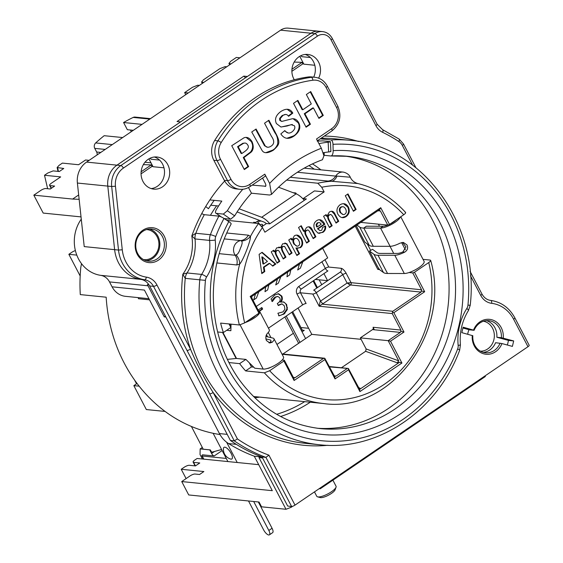 <?xml version="1.0" encoding="UTF-8"?>
<svg xmlns="http://www.w3.org/2000/svg" width="563" height="563" viewBox="0 0 563 563"><rect width="100%" height="100%" fill="white"/><g stroke="black" fill="none" stroke-linecap="round" stroke-linejoin="round"><path stroke-width="0.84" d="M261.668 217.276A17.544 6.524 55.8 0 1 269.874 223.757A17.544 6.524 55.8 0 0 261.668 217.276L296.138 193.841L278.523 187.219L296.138 193.841A17.544 6.524 -124.2 0 1 304.344 200.315A17.544 6.524 -124.2 0 0 296.138 193.841L261.668 217.276L239.169 208.824L261.668 217.276M321.206 224.243C320.157 222.596 319.031 222.167 317.835 222.955L316.751 224.651L317.194 226.966L321.206 224.243M267.411 261.415L262.471 256.967L263.583 264.019L267.411 261.415M294.245 243.617C295.681 246.031 297.102 246.735 298.517 245.735C299.917 244.898 300.023 243.216 298.847 240.697C297.517 238.438 296.166 237.776 294.794 238.733C293.379 239.711 293.189 241.344 294.245 243.617M340.65 212.321C341.959 214.517 343.395 215.101 344.943 214.095C346.456 213.025 346.681 211.308 345.605 208.936C344.31 206.769 342.881 206.185 341.333 207.184C339.82 208.268 339.588 209.978 340.65 212.321M343.486 203.665L347.716 206.98C349.391 210.815 348.68 213.968 345.576 216.445L341.924 217.585M342.642 206.727L340.685 207.121C339.172 208.197 338.94 209.915 340.003 212.258L342.973 214.489M331.656 211.273L334.429 214.2L338.089 221.203L335.851 222.723M325.639 214.904L326.315 216.185L326.463 215.305M330.375 214.658L328.905 214.925C327.258 215.713 327.244 217.592 328.855 220.555L331.523 225.664L329.285 227.185M296.666 248.142L295.955 247.952L298.925 253.639L296.687 255.166M296.729 235.116L300.923 238.747C302.697 242.773 302.317 245.721 299.783 247.586L297.602 248.262M290.811 238.585L291.479 239.873L291.599 238.93M295.878 238.346L294.146 238.663C292.732 239.648 292.542 241.281 293.597 243.554L296.736 246.066M277.672 250.401L276.377 250.641C274.913 251.351 274.892 253.069 276.306 255.792L279.164 261.26L276.926 262.787M283.949 246.355L282.471 246.495C281.078 247.192 281.078 248.916 282.478 251.675L285.307 257.087L283.069 258.614M284.885 242.97L286.152 243.596L287.644 245.735L291.409 252.942L289.171 254.462M278.755 247.101L279.945 247.333M273.259 250.521L273.871 251.682L274.04 250.838M261.795 252.513L275.187 263.97L272.436 265.842M269.374 263.646L269.051 263.357L263.456 267.165L264.138 271.486L261.718 273.125M262.569 257.572L261.823 256.904L262.935 263.948L263.512 263.561M300.783 226.009L303.57 231.33L303.753 230.506M307.609 230.14L306.082 230.443C304.562 231.28 304.456 232.976 305.765 235.538L308.714 241.175L306.476 242.695M308.777 226.826L311.803 230.112L315.259 236.727L313.021 238.248M319.559 219.767L324.182 224.187L317.462 228.761L319.96 230.478M324.921 225.96C325.379 228.641 324.485 230.753 322.254 232.308L318.982 233.441M318.834 222.589L317.187 222.892L316.103 224.588L316.547 226.903L317.011 226.586M347.54 194.214L355.471 209.387L353.233 210.907M277.594 296.448L274.955 297.165L272.935 299.305L271.859 301.395M281.718 303.893L278.136 305.167M282.936 301.867L283.133 301.909C284.955 302.781 285.913 303.633 285.99 304.456C286.919 306.793 287.144 308.461 286.673 309.46L283.555 313.823C281.043 315.231 279.382 315.864 278.565 315.723M277.974 293.675L281.148 296.004C282.119 298.045 281.824 300.065 280.261 302.049L281.007 302M261.373 307.841L261.992 309.024L259.079 311.001M143.354 164.614L151.229 164.91L152.01 166.409L141.06 173.854M79.137 199.309L72.641 199.063L78.672 194.96M141.13 171.778L151.229 164.91M89.123 160.356L85.534 159.991L78.567 164.734L62.394 163.101L59.038 165.381L57.109 167.542L63.767 168.478L59.298 171.518L53.154 170.899L47.855 172.989L44.505 175.269L47.637 188.725M51.458 188.218L50.093 185.607A4.208 1.161 152.4 0 1 49.593 185.361A4.208 1.161 152.4 0 1 51.381 183.214L60.677 176.895L44.505 175.269M50.093 185.607L54.618 186.064L50.311 188.992L45.779 188.535A4.208 1.161 152.4 0 0 40.606 190.54L33.822 195.157L43.196 213.081L81.03 216.896M72.641 199.063L33.822 195.157M163.995 167.823L153.037 166.718L148.921 158.843M148.928 298.693L125.507 296.335A20.127 17.833 -84.2 0 1 112.072 286.813L144.424 290.072L219.45 433.587A28.066 24.878 95.8 0 0 228.557 443.567L236.319 444.348A175.431 155.465 95.8 0 0 262.034 456.98L265.912 457.367L268.903 455.15A172.623 152.981 -84.2 0 1 237.424 438.936L213.152 392.502C204.468 378.885 196.909 364.43 190.47 349.123L156.957 285.012A16.841 14.927 95.8 0 0 146.324 277.123A32.281 28.607 -84.2 0 1 122.277 249.782L115.443 186.226A18.241 16.165 -84.2 0 1 123.396 168.07L317.433 36.138A11.225 9.951 -84.2 0 1 331.051 39.839A2.808 0.774 -27.6 0 0 332.247 38.404C330.002 34.392 326.765 32.119 322.543 31.605L288.256 28.15A14.033 12.435 95.8 0 0 280.606 30.163L86.561 162.095A21.049 18.656 95.8 0 0 77.391 183.045L84.225 246.601L114.627 249.662A35.089 31.092 95.8 0 0 140.764 279.382A14.033 12.435 -84.2 0 1 148.949 284.801L147.33 284.632A14.033 12.435 95.8 0 1 148.006 285.793L109.518 281.915A14.033 12.435 95.8 0 0 100.65 275.342A35.089 31.092 95.8 0 1 76.371 253.955A35.089 31.092 95.8 0 1 81.269 219.148M314.816 65.273L303.858 64.168L299.741 56.293M294.182 62.064L302.057 62.359L291.951 69.228M239.944 57.806L236.354 57.447L230.71 61.283L228.923 63.464L231.055 63.851M226.727 66.793L225.08 66.624L219.901 68.637L203.342 79.89L201.554 82.064L203.686 82.458M199.365 85.4L197.719 85.231L192.532 87.244L184.643 92.606L185.727 94.668M188.232 92.965L184.643 92.606M300.825 55.716A16.137 14.3 95.8 0 1 301.979 56.694L310.389 57.539A16.137 14.3 -84.2 0 0 305.202 54.456A16.137 14.3 95.8 0 1 313.415 61.564A16.137 14.3 95.8 0 1 313.704 77.138M150.004 158.259A16.137 14.3 95.8 0 1 151.158 159.245L159.568 160.089A16.137 14.3 -84.2 0 0 154.375 157.007A16.137 14.3 95.8 0 1 162.587 164.114A16.137 14.3 95.8 0 1 151.201 188.584M268.438 328.159L302.669 304.886A2.808 0.774 152.4 0 1 306.117 303.548L300.494 292.795A2.808 2.484 -84.2 0 1 301.395 288.939L327.898 270.916A2.808 1.042 -124.2 0 1 325.358 268.396L298.854 286.419A5.616 4.976 95.8 0 0 297.046 294.125L302.669 304.886M279.213 315.787L277.883 313.246L282.985 311.902L284.913 309.235L284.343 305.843L282.014 303.9L278.326 305.54L277.292 303.548L278.009 303.056C280.057 301.627 280.634 299.882 279.727 297.813L277.855 296.448L275.603 297.229L272.372 301.55L271.049 299.009L274.688 295.04L278.622 293.738L281.796 296.075C282.732 298.32 282.436 300.332 280.902 302.113L283.78 301.972L286.637 304.52L287.32 309.53L284.202 313.894L279.213 315.787M258.114 310.051L261.83 307.532L262.639 309.087L259.487 311.233M293.119 192.701L295.842 192.975L296.335 193.918M340.411 212.955L339.412 210.668M276.595 256.348L277.045 256.038M282.732 252.175L283.182 251.865M288.84 248.023L289.291 247.713M294.118 244.433L294.533 244.145M301.304 239.542L301.775 239.226M306.145 236.256L306.596 235.946M312.683 231.808L313.141 231.499M324.112 224.039L324.562 223.729M328.954 220.745L329.404 220.436M335.52 216.283L335.97 215.974M317.441 287.63L313.739 280.55M319.2 279.825L321.747 284.695M205.699 206.537L208.465 208.725A143.502 127.175 -84.2 0 1 214.2 200.344M216.6 205.798A137.886 122.199 95.8 0 0 210.414 215.298M324.211 154.163A137.886 122.199 95.8 0 0 323.655 154.199M130.419 130.018L131.292 131.686M133.311 130.306L127.337 129.701L123.578 122.516L142.038 124.374M150.476 118.638L135.036 117.083A4.208 3.73 95.8 0 0 133.206 117.414A175.431 155.465 95.8 0 0 123.578 122.516M360.784 222.385L387.766 225.101L389.49 224.433L380.743 207.698L250.169 296.476L258.924 313.211L259.353 312.416L251.978 298.313L251.584 296.631M389.49 224.433L403.755 214.735C405.656 213.363 406.127 212.54 405.156 212.265M286.644 180.09L317.778 183.228L321.719 187.254L324.147 191.899L264.899 232.188L262.471 227.543L258.523 223.518L226.847 220.323M229 323.943L230.851 327.476L223.384 332.557A111.573 98.877 -84.2 0 1 220.612 323.099L239.374 324.985L244.659 322.909L258.924 313.211M353.423 211.28L345.302 195.741L347.99 193.911L356.119 209.45L353.423 211.28M322.634 227.353L325.569 226.023C326.026 228.705 325.132 230.816 322.902 232.371L317.975 233.117L314.949 229.922C313.141 225.925 313.647 222.878 316.483 220.795C319.615 218.613 322.402 219.767 324.83 224.25L318.109 228.824C319.193 230.549 320.41 230.978 321.769 230.126L322.634 227.353M301.24 225.7L304.217 231.393L306.441 227.621C309.024 225.967 311.022 226.819 312.451 230.183L315.906 236.791L313.218 238.621L310.107 232.674C308.805 230.049 307.679 229.331 306.729 230.506C305.209 231.344 305.104 233.047 306.413 235.601L309.361 241.238L306.673 243.068L298.545 227.529L301.24 225.7M275.835 264.033L272.759 266.123L269.698 263.421L264.103 267.228L264.786 271.549L261.788 273.59L259.107 254.349L262.112 252.301L275.835 264.033M271.232 251.893L273.709 250.211L274.519 251.752L276.75 247.804L280.55 247.65L282.71 243.758L286.792 243.659L292.056 253.005L289.368 254.835L284.596 246.425L283.119 246.559C281.725 247.256 281.725 248.98 283.119 251.745L285.955 257.157L283.259 258.987L280.036 252.815C278.798 250.338 277.791 249.634 277.024 250.704C275.56 251.415 275.539 253.132 276.954 255.855L279.811 261.331L277.123 263.16L271.232 251.893M288.756 239.986L291.261 238.276L292.127 239.937L294.287 235.883C296.94 234.222 299.368 235.2 301.571 238.818C303.344 242.843 302.964 245.785 300.431 247.65L296.602 248.023L299.572 253.709L296.884 255.532L288.756 239.986M338.736 221.266L336.048 223.096L333.043 217.346C331.642 214.623 330.474 213.834 329.552 214.989C327.905 215.777 327.891 217.656 329.503 220.626L332.17 225.728L329.482 227.558L323.591 216.291L326.09 214.594L326.962 216.255L329.306 212.075C331.846 210.492 333.768 211.216 335.076 214.264L338.736 221.266M337.814 214.046C336.188 210.386 336.934 207.29 340.052 204.763C343.479 202.793 346.245 203.553 348.363 207.043C350.038 210.879 349.327 214.031 346.224 216.516C342.937 218.655 340.136 217.832 337.814 214.046M245.489 77.771L243.828 76.125L177.035 121.538L180.589 121.897L116.97 165.156A21.049 18.656 95.8 0 0 107.793 186.107L114.627 249.662L107.793 186.107L77.391 183.045M165.388 316.103L164.255 316.87L165.874 317.032L227.213 434.369L219.45 433.587M286.004 509.276L261.549 506.813L259.05 502.034L188.725 494.954L181.729 481.562L272.302 490.683L254.272 456.199L262.034 456.98L262.541 457.958L258.987 457.599L286.004 509.276L291.177 507.277L290.691 506.355M319.946 488.156L320.263 488.761L485.362 376.506L485.046 375.901M123.396 168.07A2.808 1.042 -124.2 0 0 120.848 165.55L116.97 165.156L311.008 33.224A14.033 12.435 95.8 0 1 318.665 31.211A14.033 12.435 95.8 0 0 311.008 33.224L247.382 76.484L243.828 76.125M146.493 229.57A15.088 13.371 -84.2 0 1 147.056 229.62A15.088 13.371 -84.2 0 1 157.119 236.756A15.088 13.371 -84.2 0 1 156.746 252.569A15.088 13.371 -84.2 0 1 144.029 259.642A15.088 13.371 -84.2 0 1 143.474 259.571M122.65 137.555L104.183 135.697A175.431 155.465 95.8 0 0 95.675 142.932A4.208 3.73 95.8 0 0 94.753 148.379L96.646 152.003A4.208 3.73 -84.2 0 1 97.075 154.945M323.556 153.776L323.528 152.693M320.263 488.761L319.214 488.656M292.669 506.264L291.177 507.277M323.155 303.584A2.808 1.042 55.8 0 1 320.607 301.064A2.808 0.774 152.4 0 1 320.15 301.353L319.158 306.223L322.24 304.168A5.616 1.548 -27.6 0 0 323.155 303.584L350.517 284.977A1.682 1.492 95.8 0 0 351.059 282.668L347.111 283.048L350.517 284.977L421.033 292.084L421.574 289.769L351.059 282.668L346.182 273.344A2.808 0.774 -27.6 0 0 342.733 274.681L347.111 283.048L320.607 301.064L316.23 292.697A2.808 1.042 -124.2 0 0 313.69 290.177L340.193 272.154A2.808 1.042 55.8 0 1 342.733 274.681L316.23 292.697A2.808 0.774 -27.6 0 1 312.782 294.034L319.158 306.223L392.263 313.584L392.805 311.276L322.24 304.168M346.182 273.344A5.616 2.09 -124.2 0 0 341.094 268.298A2.808 2.484 -84.2 0 1 340.193 272.154M341.094 268.298L328.806 267.066A2.808 0.774 -27.6 0 0 325.358 268.396L321.916 261.816M392.341 312.338L393.861 312.683L424.671 291.733L414.488 272.246L412.763 272.914L421.574 289.769M412.763 272.914L409.076 272.541M379.582 269.571L377.829 269.396L355.225 226.164M377.9 210.745L380.391 210.998L387.766 225.101A8.769 2.421 -27.6 0 1 383.107 226.249L380.567 228.085L363.789 228.064A29.825 8.241 152.4 0 1 359.722 227.114L356.879 225.038M322.669 248.297L327.687 257.889L256.242 306.469M282.19 360.01L284.35 360.229L293.161 377.083L294.132 377.864L295.202 377.639L323.429 358.448L324.788 358.265L334.091 375.5L334.774 376.232L336.139 376.056L334.331 375.873M380.743 207.698L379.645 209.563L251.225 296.877L250.169 296.476M164.255 316.87L148.006 285.793M112.072 286.813L109.518 281.915M316.807 288.059L313.105 280.979M282.879 354.028L311.803 334.359L298.038 308.031M287.482 307.637L286.841 308.074M380.391 210.998L378.772 210.154M421.033 292.084L392.805 311.276M424.671 291.733L421.497 291.015M374.374 329.777L373.065 327.279A1.682 1.492 -84.2 0 1 372.523 329.594L400.342 332.395L388.167 340.671L360.348 337.87L366.154 348.969L365.619 351.298L341.417 367.759M372.523 329.594L360.348 337.87M334.774 376.232L335.034 378.927L348.504 369.771L359.912 391.595L359.602 389.406L399.498 362.283L397.267 362.832L398.71 360.834L366.154 348.969M399.498 362.283L401.926 363.022L390.518 341.199L388.167 340.671L398.71 360.834M329.601 366.9L348.377 368.476L358.849 387.935L359.44 388.59L359.996 388.181L358.737 387.724M359.602 389.406L359.996 388.181M347.019 368.652L336.139 376.056M348.504 369.771L348.377 368.476M284.35 360.229L283.914 361.024L294.104 380.511L293.837 377.815M294.104 380.511L324.914 359.56L324.788 358.265M213.166 451.857L213.37 452.258M226.27 458.43L202.173 456.002A2.808 0.774 152.4 0 1 201.843 455.84A2.808 0.774 152.4 0 1 202.504 454.805L214.151 455.981A2.808 1.042 55.8 0 1 211.604 453.461L209.732 449.872L200.154 448.908L202.307 447.444M214.517 451.477L211.604 453.461M202.37 459L200.048 454.559L200.154 448.908M317.581 496.847L320.227 497.558A8.769 2.421 -27.6 0 0 328.468 495.194A8.769 2.421 -27.6 0 0 335.119 489.768L336.041 487.192A10.88 3.005 152.4 0 1 327.8 493.913A10.88 3.005 152.4 0 1 317.581 496.847A10.88 3.005 152.4 0 1 316.772 496.292L314.464 491.879M332.895 480.176L336.048 486.214A10.88 3.005 152.4 0 1 336.041 487.192M138.231 297.616A4.208 3.73 -84.2 0 1 138.414 298.707L149.519 299.826M228.557 443.567A175.431 155.465 95.8 0 0 254.272 456.199M219.978 434.552A152.974 135.563 -84.2 0 1 106.168 297.201L80.291 294.597A152.974 135.563 -84.2 0 1 80.798 267.411L81.522 263.681M152.918 166.5L152.01 166.409M340.488 271.922L327.617 280.67L315.371 279.438M181.729 481.562L189.865 476.031A4.208 1.161 152.4 0 1 195.037 474.032L199.562 474.489L203.869 471.555L181.23 469.275L186.1 478.592M181.23 469.275L184.136 467.297A4.208 1.161 152.4 0 1 189.309 465.298L195.46 465.918L193.623 462.371A4.208 1.161 152.4 0 1 193.123 462.117A4.208 1.161 152.4 0 1 194.911 459.971L197.12 458.472L258.699 464.672M193.623 462.371L199.766 462.983L195.46 465.918M165.114 411.433L146.338 409.547L133.846 385.641L137.062 383.445M139.167 386.176L133.846 385.641M80.171 275.976L68.855 254.321L71.761 252.344A4.208 1.161 152.4 0 1 75.379 250.577M226.622 442.222L237.227 462.512L226.622 442.215M327.617 280.67L323.929 273.618M187.908 424.917L187.388 424.678M390.518 341.199L403.988 332.043L400.814 331.333L400.884 330.08L373.065 327.279M400.342 332.395L400.814 331.333M392.263 313.584L400.884 330.08M403.988 332.043L393.861 312.683M359.912 391.595L401.926 363.022M324.914 359.56L335.034 378.927M423.038 259.36L430.153 260.078C431.117 260.352 430.653 261.176 428.753 262.548L414.488 272.246M430.153 260.078L430.667 260.395C451.315 332.05 390.792 413.362 323.584 403.544L253.47 396.486M377.829 269.396L378.906 268.664M283.914 361.024L269.656 370.721L264.371 372.805L245.609 370.911L251.471 366.921L249.325 362.818M271.141 367.118A4.208 1.161 152.4 0 1 267.319 368.491M253.695 367.146L251.471 366.921M480.45 351.178A15.088 13.371 95.8 0 0 492.435 343.564A15.088 13.371 95.8 0 0 492.548 328.236A15.088 13.371 95.8 0 0 483.462 321.241M468.993 329.679A15.088 13.371 95.8 0 0 467.719 334.246M303.577 199.457L303.133 198.612L306.371 198.943L269.74 223.842L266.503 223.518L261.936 226.629M324.147 191.899L314.443 190.92L303.133 198.612M311.803 334.359L361.115 339.327M327.976 181.068L331.551 181.258A11.225 6.918 91.4 0 0 336.977 176.092L335.703 176.106A11.225 9.951 -84.2 0 1 327.976 181.068L290.262 177.268M317.778 183.228A111.573 98.877 95.8 0 1 331.551 181.258L357.843 183.545C354.338 182.588 351.805 180.484 350.235 177.225C350.411 177.591 349.264 173.39 343.24 172.088A9.121 8.086 95.8 0 0 335.703 176.106L297.426 172.25M336.977 176.092L350.235 177.225M68.855 254.321L76.793 255.116M136.542 383.804L134.571 380.025M302.057 62.359L302.838 63.858L303.746 63.95M405.36 249.754L401.602 242.569M378.406 224.158L379.49 226.242M389.99 246.312L393.713 253.434M245.609 370.911A111.573 98.877 -84.2 0 1 239.634 363.635L228.888 362.551M370.651 250.366L367.273 243.892M357.737 225.664L357.273 224.771M229.535 323.999L230.964 326.723M239.634 363.635L245.855 359.405M217.635 331.973L223.384 332.557M216.861 262.956L236.798 264.962L239.655 264.146C243.075 260.613 250.943 240.394 250.458 236.397L248.389 235.179L226.713 232.998M291.88 71.304L302.838 63.858M297.046 294.125A2.808 0.774 -27.6 0 1 300.494 292.795L312.782 294.034M224.215 238.895L240.887 240.57L241.478 241.02A11.225 9.972 150.5 0 0 250.458 236.397A111.573 98.877 95.8 0 1 258.523 223.518M241.478 241.02C242.618 241.816 242.28 244.18 240.464 248.135C239.12 252.294 237.663 254.546 236.08 254.884A11.225 8.691 -124.5 0 1 239.655 264.146A111.573 98.877 95.8 0 0 239.374 324.985M236.08 254.884L235.165 255.264L219.19 253.66M507.411 345.035L508.495 340.418L496.855 337.251L501.38 337.709L513.674 340.939L512.393 346.393L501.971 343.557L495.574 342.705A16.137 14.3 95.8 0 1 483.251 352.354M513.674 340.939L508.495 340.418M500.099 343.156A16.137 14.3 95.8 0 1 485.489 352.783A16.137 14.3 95.8 0 1 472.836 335.745L461.843 332.642L463.117 327.194L474.116 330.291L469.591 329.841L462.927 328.025M496.855 337.251A16.137 14.3 95.8 0 0 486.439 320.643M501.38 337.709A16.137 14.3 95.8 0 0 488.726 320.671A16.137 14.3 95.8 0 0 474.116 330.291M291.571 506.44L287.686 506.053L262.034 456.98A175.431 155.465 -84.2 0 1 230.401 440.463L149.624 285.955L153.509 286.349L234.278 440.857A175.431 155.465 95.8 0 0 265.912 457.367L291.571 506.44A2.808 0.774 -27.6 0 0 295.019 505.11L527.981 346.702A2.808 0.774 -27.6 0 0 529.178 345.274L514.807 317.778C509.269 307.75 501.239 301.965 490.732 300.424A2.808 1.302 -83 0 0 490.718 300.424C487.037 299.952 484.096 297.806 481.914 293.97A2.808 0.774 -27.6 0 1 480.725 295.406A16.841 14.927 95.8 0 0 491.682 303.337A2.808 1.302 -83 0 0 490.732 300.424M146.324 277.123A2.808 1.302 98.4 0 1 144.642 279.769L140.764 279.382A14.033 12.435 -84.2 0 1 149.624 285.955M100.65 275.342L140.764 279.382A35.089 31.092 -84.2 0 1 114.627 249.662L118.511 250.056A35.089 31.092 95.8 0 0 144.642 279.769A14.033 12.435 -84.2 0 1 153.509 286.349A2.808 0.774 152.4 0 0 156.957 285.012M86.561 162.095L116.97 165.156A21.049 18.656 95.8 0 0 107.793 186.107L111.678 186.501L118.511 250.056L122.277 249.782M146.211 260.711A16.137 14.3 95.8 0 0 157.929 236.207A16.137 14.3 95.8 0 0 149.399 229M473.546 330.024A17.544 15.546 -84.2 0 1 491.752 319.749A17.544 15.546 -84.2 0 1 503.245 338.103M331.079 155.944A136.837 121.263 -84.2 0 1 347.828 156.324A136.837 121.263 -84.2 0 1 454.77 304.618A136.837 121.263 -84.2 0 1 320.403 428.612C287.01 424.699 259.74 408.098 238.592 378.815C221.928 354.5 213.504 326.737 213.321 295.533C213.497 269.987 219.443 246.137 231.14 223.983A5.616 1.098 -151.9 0 0 228.775 221.597L223.99 218.444A4.208 0.823 -151.9 0 0 218.859 216.143L204.306 214.679A2.104 0.408 28.1 0 1 201.744 213.532A155.078 137.435 -84.2 0 1 224.686 181.012M324.168 152.587L324.239 155.318L330.706 155.965A5.616 2.576 86.6 0 0 330.896 155.972L347.828 156.324M320.227 138.85L330.953 139.934A4.208 1.928 86.6 0 1 332.993 144.325L333.155 150.631A5.616 2.576 86.6 0 1 330.896 155.972M237.424 438.936L234.278 440.857L230.401 440.463M327.919 445.291A155.078 137.435 95.8 0 1 213.152 392.502A2.808 0.774 152.4 0 1 209.703 393.84M201.744 213.532A155.078 137.435 95.8 0 0 191.814 235.932L195.037 238.944A11.225 9.951 -84.2 0 1 195.818 233.265L191.814 235.932A47.018 41.662 -84.2 0 1 182.813 274.272L185.241 278.354A11.225 9.951 -84.2 0 1 187.057 272.956L182.813 274.272A155.078 137.435 95.8 0 0 190.47 349.123A2.808 0.774 152.4 0 1 187.022 350.46M164.185 235.996A17.544 15.546 -84.2 0 1 150.75 262.668A17.544 15.546 -84.2 0 1 137.217 236.784A17.544 15.546 -84.2 0 1 164.185 235.996M294.28 79.763A16.137 14.3 -84.2 0 1 293.977 62.437A16.137 14.3 -84.2 0 1 307.813 54.449A16.137 14.3 -84.2 0 1 318.588 62.085A16.137 14.3 -84.2 0 1 318.63 78.166M167.767 164.635A16.137 14.3 -84.2 0 1 167.359 181.553A16.137 14.3 -84.2 0 1 153.755 189.112A16.137 14.3 -84.2 0 1 141.144 171.624A16.137 14.3 -84.2 0 1 156.993 157A16.137 14.3 -84.2 0 1 167.767 164.635M501.971 343.557A17.544 15.546 -84.2 0 1 483.758 353.831A17.544 15.546 -84.2 0 1 472.266 335.478M344.598 156.05A136.837 121.263 -84.2 0 1 448.303 303.971A136.837 121.263 -84.2 0 1 317.187 428.239M162.461 236.657A16.137 14.3 95.8 0 0 151.686 229.028A16.137 14.3 95.8 0 0 135.838 243.652A16.137 14.3 95.8 0 0 148.456 261.141A16.137 14.3 95.8 0 0 162.06 253.582A16.137 14.3 95.8 0 0 162.461 236.657M240.302 145.331L238.205 146.767L241.78 153.544L244.159 151.919C248.114 149.174 249.275 146.837 247.643 144.902C246.587 143.171 245.208 142.657 243.505 143.354L240.302 145.331M293.126 118.751L298.108 122.713C300.923 126.766 297.489 134.191 293.393 135.972L286.841 138.273M285.589 114.458L282.169 115.499L279.656 118.385L279.748 120.348L281.613 121.383M287.109 109.243L292.169 113.05L288.312 115.964M292.338 124.486L281.092 127.034M284.463 130.869L288.157 132.974M268.431 120.545L274.843 132.699C277.137 135.563 278.08 139.357 277.686 144.065C276.412 147.063 274.758 149.075 272.717 150.117L265.982 152.615M255.637 129.321L264.519 145.74L267.425 147.196M246.172 137.435L251.429 141.693L252.463 144.409C252.921 147.457 252.238 150.032 250.408 152.151L243.265 157.52L248.009 166.514L244.117 169.189M244.835 143.058L242.857 143.291L237.558 146.704L241.133 153.481L241.583 153.171M312.986 108.265L312.789 107.892L304.28 113.726L309.784 124.163L305.892 126.83M310.248 91.875L322.634 115.352L318.742 118.019M297.405 100.686L302.155 109.686L302.605 109.384M221.428 217.015L216.213 213.363C215.143 213.025 215.186 211.772 216.34 209.612A152.974 135.563 95.8 0 1 221.815 201.111L209.886 199.907M216.213 213.363L223.328 214.081L230.647 219.211L234.665 215.854L227.339 210.724L223.328 214.081M227.339 210.724A152.974 135.563 -84.2 0 1 242.787 189.281M252.168 185.128L265.666 186.24M318.932 143.635A152.974 135.563 -84.2 0 1 328.159 142.172L328.637 151.954A143.15 126.858 95.8 0 0 323.253 152.742M317.166 141.06L322.831 140.87L330.425 141.714M329.946 141.587C330.903 141.714 330.305 141.904 328.159 142.172M218.578 205.995L210.766 205.214M224.165 218.557L230.647 219.211M312.859 80.227A2.808 1.274 -98 0 0 311.318 77.314A147.358 130.595 95.8 0 0 217.874 140.849A2.808 0.633 31.9 0 1 221.196 142.552A144.55 128.104 -84.2 0 1 312.859 80.227A15.44 13.681 -84.2 0 1 326.076 87.476L336.568 107.54A15.44 13.681 -84.2 0 1 331.593 128.744L316.512 138.998L321.346 148.245A157.183 139.3 95.8 0 0 269.635 183.411L271.521 194.383L269.578 195.023L251.464 193.2A143.15 126.858 95.8 0 0 234.665 215.854M328.637 151.954C330.784 151.693 331.375 151.496 330.425 151.37M269.635 183.411L264.8 174.157A2.808 1.042 55.8 0 1 265.082 176.353L250 186.606A2.808 1.042 -124.2 0 0 249.719 184.411A15.44 13.681 -84.2 0 1 230.992 179.323L220.499 159.259A15.44 13.681 -84.2 0 1 221.196 142.552M224.306 180.329L213.82 160.265A18.241 16.165 95.8 0 1 214.644 140.525L217.874 140.849A18.241 16.165 95.8 0 0 217.051 160.596L227.543 180.66L224.306 180.329A18.241 16.165 95.8 0 0 236.488 188.964L239.718 189.288A18.241 16.165 95.8 0 1 227.543 180.66A2.808 0.774 -27.6 0 0 230.992 179.323M214.644 140.525A147.358 130.595 -84.2 0 1 308.088 76.99L311.318 77.314A18.241 16.165 95.8 0 1 314.759 77.251C320.206 77.919 324.379 80.854 327.272 86.04L337.765 106.104A2.808 0.774 -27.6 0 1 336.568 107.54M280.768 111.544C286.257 108.068 290.276 108.589 292.816 113.114L288.587 116.309C287.053 114.12 285.131 113.874 282.816 115.563L280.297 118.448L280.395 120.412L281.803 121.425L292.239 118.765C294.935 118.483 297.102 119.82 298.756 122.776C301.092 127.527 299.523 131.946 294.041 136.035C288.615 139.68 284.209 138.977 280.831 133.924L284.822 130.574C286.961 133.332 289.326 133.79 291.923 131.939C294.618 129.807 295.448 127.738 294.414 125.753L291.099 124.662L287.074 126.006L280.93 127.006L276.426 123.578C274.378 119.321 275.821 115.309 280.768 111.544M264.54 123.213L268.882 120.236L275.49 132.762C280.803 142.861 279.515 144.522 273.365 150.187C267.749 153.453 263.977 153.537 262.062 150.462L251.745 131.988L256.088 129.011L265.166 145.81C266.616 147.597 268.586 147.717 271.07 146.169C274.427 144.001 274.575 140.75 271.5 136.415L264.54 123.213M252.076 141.763C253.892 146.373 253.554 149.857 251.056 152.214L243.913 157.584L248.656 166.585L244.314 169.562L231.738 145.711L244.053 137.759C247.143 136.696 249.817 138.026 252.076 141.763M310.699 91.565L323.282 115.415L318.94 118.392L313.436 107.962L304.928 113.789L310.431 124.226L306.089 127.203L293.513 103.353L297.855 100.376L302.803 109.757L311.304 103.923L306.356 94.542L310.699 91.565M265.891 185.572A152.974 135.563 95.8 0 0 265.082 186.43C266.144 186.311 266.151 185.15 265.103 182.954L262.555 178.07M314.759 77.251L311.529 76.92A18.241 16.165 95.8 0 0 308.088 76.99M322.444 159.73L323.929 155.824L321.346 148.245M251.464 193.2L248.494 187.514M224.799 447.184A7.016 2.611 55.8 0 1 231.358 453.884A7.016 2.611 55.8 0 1 230.598 459.042A10.176 10.176 0 0 1 223.441 448.514A7.016 2.611 55.8 0 1 224.799 447.184M253.681 501.492L268.832 530.466A5.616 2.09 55.8 0 1 269.403 534.85A5.616 2.09 55.8 0 1 263.653 529.945L248.508 500.971M227.909 461.576L213.124 433.292M269.403 534.85L272.633 532.654A5.616 2.09 -124.2 0 0 272.063 528.27L268.832 530.466M258.311 501.957L272.063 528.27M222.533 332.466L236.122 358.469L227.332 359.377M240.119 324.935L263.195 369.075L254.786 368.23L245.883 359.405L236.516 358.462L222.955 332.508M226.706 330.298L230.886 330.72L231.013 324.147M265.912 336.449L272.978 338.103A12.28 3.392 152.4 0 1 273.977 338.75A12.28 3.392 152.4 0 1 272.246 342.205L269.839 343.001L266.412 340.524C265.377 337.547 265.757 335.119 267.559 333.24A12.28 3.392 -27.6 0 0 269.29 329.784L259.761 311.557A12.28 3.392 -27.6 0 0 258.762 310.91L258.537 310.853M268.98 342.818L270.367 342.015A8.769 2.421 -27.6 0 0 270.149 339.911L265.863 338.912M245.165 322.564A12.28 3.392 -27.6 0 0 259.761 311.557M263.195 369.075A12.28 3.392 -27.6 0 0 276.313 364.493A12.28 3.392 -27.6 0 0 283.506 356.977L273.977 338.75M255.574 315.484A8.769 2.421 152.4 0 1 249.346 319.721M356.224 225.481A4.208 0.549 -119.8 0 0 357.125 227.431L364.782 242.076L369.258 245.341A29.825 8.241 152.4 0 0 373.318 246.291L390.096 246.312A12.28 3.392 152.4 0 0 400.068 243.146L403.397 242.435L407 244.933C408.259 247.938 407.513 250.331 404.755 252.111L402.876 251.921A8.769 2.421 152.4 0 1 397.323 253.441L380.546 253.42A26.313 7.27 152.4 0 1 376.964 252.583L372.488 249.318L369.469 251.042L373.945 254.307A29.825 8.241 -27.6 0 0 378.005 255.257L394.783 255.278A12.28 3.392 -27.6 0 0 404.755 252.111M402.566 242.421L405.986 246.925L402.876 251.921M400.765 216.769L424.094 261.387A12.28 3.392 152.4 0 1 417.345 268.628A12.28 3.392 152.4 0 1 404.311 273.512L387.534 273.484A29.825 8.241 152.4 0 1 383.473 272.534L380.032 270.029A4.208 0.549 -119.8 0 1 377.126 265.687L369.469 251.042M400.342 217.051A12.28 3.392 152.4 0 1 392.094 224.088A12.28 3.392 152.4 0 1 380.567 228.085L390.096 246.312M389.934 224.13A8.769 2.421 -27.6 0 0 396.162 219.894M383.107 226.249L366.33 226.227L363.789 228.064L373.318 246.291M237.093 211.948L263.653 221.935A11.929 4.434 55.8 0 1 266.398 223.588M264.3 254.166L263.857 254.272M273.329 250.655L273.78 250.345M326.16 214.728L325.71 215.038M268.832 284.906L267.685 289.875L264.99 291.704L265.687 287.046M290.811 269.959L289.663 274.927L286.968 276.764L287.658 272.105M255.813 223.244L255.609 222.448L257.221 221.35L259.515 223.947M253.871 223.047L253.667 222.251L255.609 222.448M258.839 291.697L256.432 298.038L253.737 299.868L255.482 293.985M261.007 220.935A4.912 1.358 152.4 0 1 258.769 221.35A4.912 1.358 152.4 0 1 258.565 220.02M260.282 224.574A4.912 1.358 152.4 0 1 261.654 226.199M283.309 313.992L283.492 314.344M284.871 316.99L298.636 343.317M299.995 342.388L286.229 316.068M284.843 313.415L284.618 312.986M301.191 327.976L301.747 327.603L308.637 328.292M276.961 344.457L293.393 333.282M302.064 331.832L304.259 330.333L302.317 330.143L301.479 330.713M266.496 334.746L267.594 336.843M268.284 332.466L270.986 337.638M291.831 312.254L305.596 338.581M292.669 311.684L302.317 330.143M302.795 261.816L300.389 268.15L297.693 269.987L299.439 264.096M280.817 276.757L278.411 283.098L275.715 284.927L277.46 279.037M303.112 330.221L303.457 330.882M221.597 449.492L212.216 452.124A1.4 0.521 -124.2 0 1 210.844 450.872L210.337 449.907L203.222 449.19L191.399 426.451M301.74 227.832L302.19 227.522M280.606 416.493A137.886 122.199 95.8 0 0 310.276 402.207M320.91 169.836A137.886 122.199 95.8 0 0 312.458 163.882M321.719 187.254A107.364 95.147 -84.2 0 1 403.755 214.735M244.659 322.909A107.364 95.147 -84.2 0 1 262.471 227.543M112.283 144.607L95.675 142.932M133.206 117.414L149.814 119.089M298.854 286.419A2.808 1.042 -124.2 0 0 301.395 288.939M328.806 267.066L324.971 259.733M323.429 358.448L282.098 354.282M295.202 377.639L293.4 377.456M308.946 165.592A135.078 119.708 -84.2 0 1 314.309 169.174M304.682 401.644A135.078 119.708 -84.2 0 1 276.658 414.291M254.75 397.724A114.38 101.361 95.8 0 0 259.747 397.119M349.018 282.76A111.573 98.877 -84.2 0 1 348.99 284.364M144.987 162.243L151.011 162.855M100.791 152.418L96.646 152.003M94.753 148.379L105.19 149.427M317.433 36.138A2.808 1.042 -124.2 0 0 314.893 33.611L280.606 30.163M355.429 208.134L354.781 208.064M348.56 207.437L347.913 207.374M342.177 206.797L341.53 206.734M365.619 351.298L397.267 362.832M222.146 450.541L214.151 455.981M203.82 459.148L202.173 456.002M58.453 171.433L57.623 167.858M202.61 83.19L202.04 82.289M229.971 64.583L229.408 63.682M428.753 262.548A107.364 95.147 -84.2 0 1 384.508 384.17A107.364 95.147 -84.2 0 1 269.656 370.721M264.371 372.805A111.573 98.877 95.8 0 0 323.584 403.544M236.798 264.962A11.225 9.951 95.8 0 0 235.165 255.264A9.121 8.086 95.8 0 1 234.236 246.137A9.121 8.086 95.8 0 1 240.887 240.57A11.225 9.951 95.8 0 0 248.389 235.179M115.443 186.226L111.678 186.501A21.049 18.656 95.8 0 1 120.848 165.55L314.893 33.611A14.033 12.435 95.8 0 1 322.543 31.605M331.051 39.839L375.908 125.633A2.808 0.774 -27.6 0 0 377.097 124.205L332.247 38.404M375.908 125.633A16.841 14.927 95.8 0 0 382.65 132.326A2.808 1.239 -64.1 0 0 382.58 129.666L377.097 124.205M382.65 132.326A172.623 152.981 -84.2 0 1 398.857 141.538A2.808 1.182 -56.7 0 0 399.111 139.061L382.58 129.666M398.857 141.538A11.225 9.951 -84.2 0 1 402.299 145.395A2.808 0.774 -27.6 0 0 403.495 143.966L399.111 139.061M402.299 145.395L412.602 165.107M470.485 275.821L480.725 295.406M491.682 303.337A33.681 29.846 -84.2 0 1 513.611 319.214A2.808 0.774 -27.6 0 0 514.807 317.778M513.611 319.214L527.981 346.702M295.019 505.11L268.903 455.15M321.072 138.28A152.974 135.563 -84.2 0 1 335.534 138.864L350.095 140.328A152.974 135.563 95.8 0 0 330.953 139.934M358.518 141.475A155.078 137.435 95.8 0 0 324.323 136.07M319.432 444.735L304.879 443.271A152.974 135.563 -84.2 0 1 185.241 278.354L199.795 279.818A152.974 135.563 95.8 0 0 319.432 444.735C377.407 451.575 437.233 411.124 459.654 350.256L460.407 344.802C459.38 332.339 462.061 320.91 468.444 310.516L470.211 305.301C479.796 224.553 422.517 145.564 350.095 140.328M332.993 144.325A148.766 131.833 -84.2 0 1 467.959 305.097L470.211 305.301M467.959 305.097A7.016 6.221 -84.2 0 1 466.818 308.468A4.208 0.957 32.2 0 1 468.444 310.516M466.818 308.468A53.33 47.264 95.8 0 0 458.155 345.393A4.208 0.422 -5.3 0 0 460.407 344.802M458.155 345.393A7.016 6.221 -84.2 0 1 457.67 348.94A4.208 0.577 21 0 1 459.654 350.256M457.67 348.94A148.766 131.833 -84.2 0 1 302.795 437.226A148.766 131.833 -84.2 0 1 205.446 280.367L199.795 279.818A11.225 9.951 95.8 0 1 201.617 274.42L187.057 272.956A49.122 43.534 95.8 0 0 195.037 238.944L209.598 240.408A49.122 43.534 -84.2 0 1 201.617 274.42A4.208 0.957 -147.8 0 1 206.586 276.989A53.33 47.264 95.8 0 0 215.249 240.07A4.208 0.422 174.7 0 1 209.598 240.408A11.225 9.951 95.8 0 1 210.372 234.729L195.818 233.265A152.974 135.563 -84.2 0 1 204.306 214.679M205.446 280.367A7.016 6.221 -84.2 0 1 206.586 276.989M215.249 240.07A7.016 6.221 -84.2 0 1 215.742 236.516A4.208 0.577 -159 0 0 210.372 234.729A152.974 135.563 95.8 0 1 218.859 216.143M215.742 236.516A148.766 131.833 -84.2 0 1 223.99 218.444M228.775 221.597A142.446 126.239 95.8 0 0 292.683 427.275A142.446 126.239 95.8 0 0 461.421 312.542A142.446 126.239 95.8 0 0 333.155 150.631M213.82 160.265L217.051 160.596A2.808 0.774 -27.6 0 0 220.499 159.259M326.076 87.476A2.808 0.774 -27.6 0 0 327.272 86.04M331.593 128.744A2.808 1.042 55.8 0 1 331.874 130.933C339.869 124.31 341.832 116.034 337.765 106.104M264.8 174.157L249.719 184.411M272.246 342.205L270.367 342.015M359.722 227.114L369.258 245.341M394.783 255.278L404.311 273.512M373.945 254.307L383.473 272.534M378.005 255.257L387.534 273.484M302.943 230.14L303.401 229.831M324.175 152.883L323.528 152.819M324.527 358.223L281.915 353.93M348.68 284.181L348.701 282.795M355.246 207.782L354.599 207.712M348.384 207.085L347.737 207.022M348.117 368.434L329.411 366.548M203.56 459.119L201.843 455.84M51.184 188.401L49.593 185.361M195.087 465.875L193.123 462.117M58.01 171.391L57.109 167.542M202.37 83.352L201.589 82.114M229.732 64.752L228.951 63.506M304.175 168.154L343.24 172.088M357.843 183.545C376.295 188.119 392.207 197.747 405.592 212.441M403.495 143.966L415.881 167.661M470.077 271.331L481.914 293.97M250 186.606C246.798 188.732 243.371 189.625 239.718 189.288M331.874 130.933L317.426 140.757M330.425 141.728L330.896 151.517M271.521 194.383C286.286 178.281 303.26 166.739 322.451 159.744"/></g></svg>
